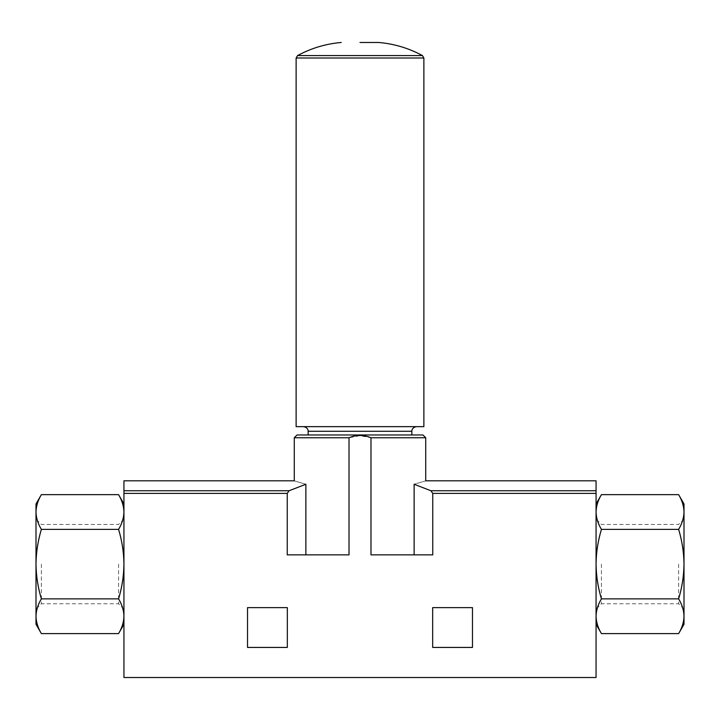 <?xml version="1.0" encoding="UTF-8"?>
<svg xmlns="http://www.w3.org/2000/svg" width="720" height="720" viewBox="0 0 720 720"><rect width="100%" height="100%" fill="white"/><g stroke="black" fill="none" stroke-linecap="round" stroke-linejoin="round"><path stroke-width="0.54" stroke-dasharray="3.6 2.7" d="M123.939 512.01C123.786 517.914 121.995 523.701 118.566 529.38C121.995 540.675 123.786 552.249 123.939 564.12L123.939 503.946L123.939 564.12C123.786 575.991 121.995 587.574 118.566 598.86C122.004 604.53 123.795 610.326 123.939 616.23L123.939 564.12L123.939 616.23C123.786 622.134 121.995 627.921 118.566 633.6M123.939 616.23L123.939 624.294L123.939 616.23M596.061 616.23L596.061 503.946L596.061 616.23C596.214 610.326 598.005 604.539 601.434 598.86C598.005 587.565 596.214 575.991 596.061 564.12C596.214 552.249 598.005 540.666 601.434 529.38C597.996 523.71 596.205 517.914 596.061 512.01C596.214 506.106 598.005 500.319 601.434 494.64M472.473 607.626L432.666 607.626L432.666 647.433L472.473 647.433L472.473 607.626M287.253 554.859L287.253 493.398L289.08 490.752L305.874 484.245C290.493 479.754 290.493 479.754 305.874 484.245L305.874 554.859L349.011 554.859L287.253 554.859M414.126 554.859L414.126 484.245C429.507 479.754 429.507 479.754 414.126 484.245L430.92 490.752L432.747 493.398L432.747 554.859L370.989 554.859L432.747 554.859L370.989 554.859L370.989 437.76L360 435.69L349.011 437.76L349.011 554.859L305.874 554.859M287.253 493.398L123.939 493.398L123.939 677.52L596.061 677.52L596.061 480.807M287.334 607.626L247.527 607.626L247.527 647.433L287.334 647.433L287.334 607.626M308.16 434.979L411.84 434.979M123.939 493.398L123.939 480.807M684 624.294L684 512.01C683.847 517.914 682.056 523.701 678.627 529.38C682.047 540.675 683.838 552.249 684 564.12C683.838 575.991 682.047 587.574 678.627 598.86C682.056 604.53 683.847 610.326 684 616.23C683.847 622.134 682.056 627.921 678.627 633.6M601.434 529.38L678.627 529.38M601.434 598.86L678.627 598.86M684 512.01L684 503.946M684 564.12L684 609.147L684 564.12M36 624.294L36 616.23C36.153 610.326 37.944 604.539 41.373 598.86C37.953 587.565 36.162 575.991 36 564.12C36.162 552.249 37.953 540.666 41.373 529.38C37.944 523.71 36.153 517.914 36 512.01C36.153 506.106 37.944 500.319 41.373 494.64M118.566 598.86L41.373 598.86M118.566 529.38L41.373 529.38M36 616.23L36 503.946M36 564.12L36 609.147L36 564.12M596.061 564.12L596.061 609.147L596.061 564.12M601.434 564.12L601.434 603.765L601.434 564.12M678.618 564.12L678.618 603.765L678.618 564.12M41.382 564.12L41.382 603.765L41.382 564.12M118.566 564.12L118.566 603.765L118.566 564.12M123.939 564.12L123.939 609.147L123.939 564.12M296.127 426.654L423.873 426.654M360 426.654L416.466 426.654L360 426.654M596.061 493.398L432.747 493.398M294.273 437.76L349.011 437.76M370.989 437.76L425.727 437.76M289.08 490.752L123.939 490.752M596.061 490.752L430.92 490.752M297.576 55.566L422.424 55.566M296.127 58.005L423.873 58.005M308.16 431.28L411.84 431.28M684 519.093L678.618 524.475L601.434 524.475L596.061 519.093M684 609.147L678.618 603.765L601.434 603.765L596.061 609.147M123.939 519.093L118.566 524.475L41.382 524.475L36 519.093M123.939 609.147L118.566 603.765L41.382 603.765L36 609.147"/><path stroke-width="1.08" d="M123.939 512.01C123.786 506.106 121.995 500.319 118.566 494.64C122.004 500.31 123.795 506.106 123.939 512.01C123.795 517.914 122.004 523.71 118.566 529.38L41.373 529.38C37.953 540.675 36.162 552.249 36 564.12C36.162 575.991 37.953 587.574 41.373 598.86C37.944 604.53 36.153 610.326 36 616.23C36.153 622.134 37.944 627.921 41.373 633.6C37.944 627.93 36.153 622.134 36 616.23L36 624.294L41.373 633.6L118.566 633.6C122.004 627.93 123.795 622.134 123.939 616.23C123.786 610.326 121.995 604.539 118.566 598.86C121.995 587.565 123.786 575.991 123.939 564.12C123.786 552.249 121.995 540.666 118.566 529.38M596.061 503.946L601.434 494.64C597.996 500.31 596.205 506.106 596.061 512.01C596.214 517.914 598.005 523.701 601.434 529.38C598.005 540.675 596.214 552.249 596.061 564.12C596.214 575.991 598.005 587.574 601.434 598.86C597.996 604.53 596.205 610.326 596.061 616.23C596.214 622.134 598.005 627.921 601.434 633.6C597.996 627.93 596.205 622.134 596.061 616.23M472.473 607.626L432.666 607.626L432.666 647.433L472.473 647.433L472.473 607.626M596.061 493.398L596.061 480.807L425.727 480.807L425.727 437.76L370.989 437.76C363.555 434.709 356.229 434.709 349.011 437.76L349.011 554.859L287.253 554.859L287.253 493.398L123.939 493.398L123.939 677.52L596.061 677.52L596.061 493.398L432.747 493.398L430.92 490.752L414.126 484.245C429.507 479.754 429.507 479.754 414.126 484.245L414.126 554.859M370.989 437.76L370.989 554.859L432.747 554.859L432.747 493.398M287.334 607.626L247.527 607.626L247.527 647.433L287.334 647.433L287.334 607.626M305.874 554.859L305.874 484.245C290.493 479.754 290.493 479.754 305.874 484.245L289.08 490.752L287.253 493.398M308.16 431.28L411.84 431.28L411.84 434.979L422.946 434.979L297.054 434.979L308.16 434.979L308.16 431.28C308.34 431.532 308.421 427.482 303.534 426.654M349.011 437.76L294.273 437.76L294.273 480.807L123.939 480.807L123.939 493.398M596.061 624.294L601.434 633.6L678.627 633.6C682.056 627.93 683.847 622.134 684 616.23C683.847 610.326 682.056 604.539 678.627 598.86C682.047 587.565 683.838 575.991 684 564.12C683.838 552.249 682.047 540.666 678.627 529.38C682.056 523.71 683.847 517.914 684 512.01C683.847 506.106 682.056 500.319 678.627 494.64C682.056 500.31 683.847 506.106 684 512.01L684 624.294L678.627 633.6M601.434 598.86L678.627 598.86M601.434 529.38L678.627 529.38M601.434 494.64L678.627 494.64L684 503.946L684 512.01M123.939 503.946L118.566 494.64L41.373 494.64C37.944 500.31 36.153 506.106 36 512.01C36.153 517.914 37.944 523.701 41.373 529.38M118.566 598.86L41.373 598.86M41.373 494.64L36 503.946L36 616.23M360 42.48L378.765 42.48L360 42.48M423.873 426.654L296.127 426.654L296.127 58.005L423.873 58.005L423.873 426.654M289.08 490.752L123.939 490.752M596.061 490.752L430.92 490.752M378.765 42.48C394.227 43.821 408.771 48.186 422.424 55.566L297.576 55.566L296.127 58.005M123.939 624.294L118.566 633.6M294.273 437.76L297.054 434.979M425.727 437.76L422.946 434.979M341.235 42.48C325.773 43.821 311.229 48.186 297.576 55.566M422.424 55.566L423.873 58.005M411.84 431.28C411.66 431.532 411.579 427.482 416.466 426.654"/></g></svg>
